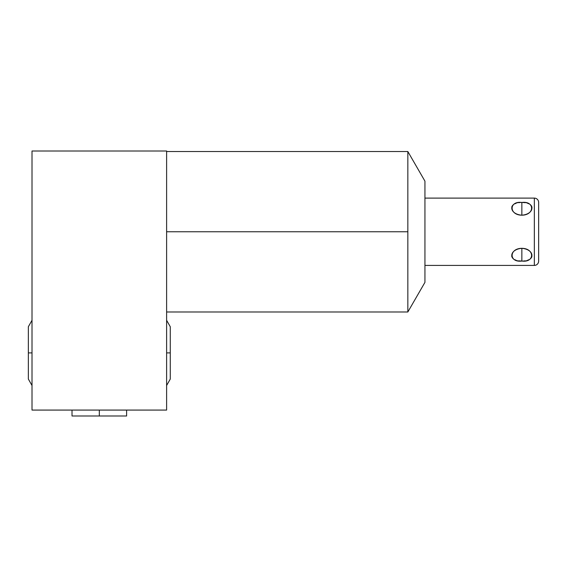 <?xml version="1.0" encoding="UTF-8"?>
<svg xmlns="http://www.w3.org/2000/svg" width="567" height="567" viewBox="0 0 567 567"><rect width="100%" height="100%" fill="white"/><g stroke="black" fill="none" stroke-linecap="round" stroke-linejoin="round"><path stroke-width="0.85" d="M424.938 181.149L424.938 282.366L407.843 311.985L424.938 282.366L424.938 181.149L407.843 151.538L407.843 311.985L407.843 231.761L166.613 231.761L407.843 231.761L407.843 151.538L424.938 181.149L424.938 198.11L534.341 198.11A4.309 4.309 0 0 1 538.65 202.419L538.65 261.103A4.309 4.309 0 0 1 534.341 265.413L534.341 198.11L534.341 265.413L424.938 265.413L534.341 265.413A4.309 4.309 0 0 0 538.65 261.103A4.309 4.309 0 0 1 534.341 265.413L424.938 265.413L424.938 181.149L407.843 151.538L407.843 231.761L166.613 231.761M32.014 150.999L32.014 410.076L166.613 410.076L166.613 150.999L32.014 150.999L32.014 410.076L166.613 410.076L166.613 150.999L166.613 410.076L32.014 410.076L32.014 150.999L166.613 150.999L32.014 150.999M534.341 211.569L534.341 198.11A4.309 4.309 0 0 1 538.65 202.419L538.65 261.103M521.853 248.318L521.853 261.054C508.415 261.869 508.415 249.459 521.853 248.318C535.291 249.473 535.291 261.855 521.853 261.054C535.291 261.855 535.291 249.473 521.853 248.318C508.415 249.459 508.415 261.869 521.853 261.054L521.853 248.318C508.882 248.417 508.882 262.797 521.853 261.054C534.823 262.797 534.823 248.417 521.853 248.318L521.853 261.054L518.819 260.841M521.853 215.198C535.283 214.064 535.283 201.646 521.853 202.469C508.408 201.661 508.415 214.05 521.853 215.198L521.853 202.469C508.882 200.718 508.882 215.099 521.853 215.198C534.823 215.099 534.823 200.718 521.853 202.469L521.853 215.198L521.853 202.469C535.283 201.646 535.283 214.064 521.853 215.198C508.415 214.05 508.408 201.661 521.853 202.469L522.887 202.49M538.65 202.419A4.309 4.309 0 0 0 534.341 198.11L424.938 198.11L534.341 198.11L534.341 251.946M126.611 410.076L126.611 416.001L99.31 416.001L126.611 416.001L99.31 416.001L99.31 410.076L99.31 416.001L72.016 416.001L72.016 410.076M166.613 352.901L170.27 352.901L166.613 352.901M32.014 320.298L28.35 326.734L28.35 352.901L32.014 352.901L28.35 352.901L28.35 379.068L32.014 385.503M407.843 231.761L407.843 311.985L424.938 282.366M511.788 206.863L512.419 205.637M514.808 203.808L516.062 203.312M518.819 202.674L520.038 202.539M522.909 202.49L524.886 202.674M527.643 203.312L528.883 203.801M531.272 205.623L531.995 207.153M532.002 207.196L531.286 210.548M516.055 260.21L514.822 259.714M512.426 257.893L511.71 256.369M511.703 256.319L512.419 252.974M531.91 256.681L531.272 257.9M528.891 259.714L527.636 260.21M524.886 260.841L523.681 260.976M99.31 416.001L72.696 416.001L99.31 416.001L99.31 410.076M407.843 311.985L166.613 311.985M407.843 151.538L166.613 151.538M166.613 385.503L170.27 379.068L170.27 326.734L166.613 320.298"/></g></svg>
